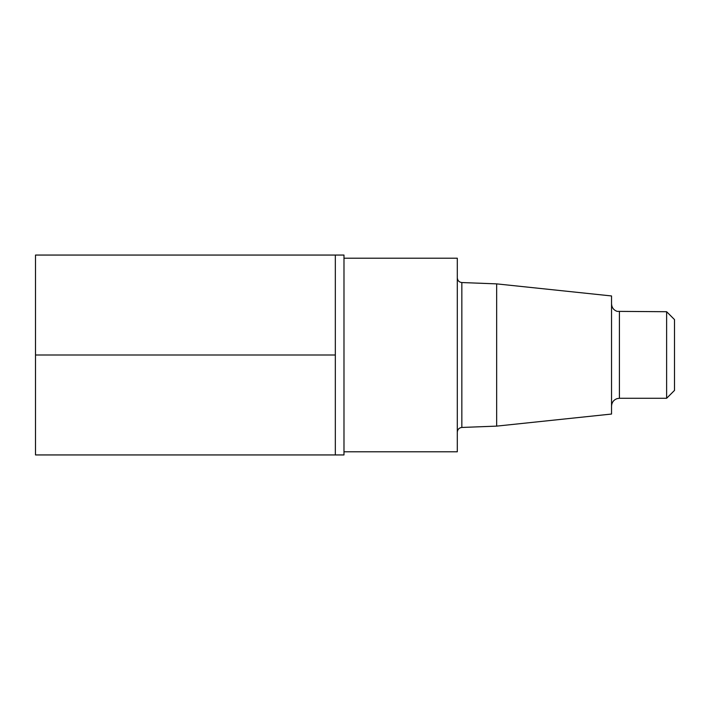 <?xml version="1.0" encoding="UTF-8"?>
<svg xmlns="http://www.w3.org/2000/svg" width="710" height="710" viewBox="0 0 710 710"><rect width="100%" height="100%" fill="white"/><g stroke="black" fill="none" stroke-linecap="round" stroke-linejoin="round"><path stroke-width="0.53" stroke-dasharray="3.55 2.66" d="M457.302 258.209L457.302 451.791M343.986 255.059L343.986 454.941M457.302 355L457.302 432.177L457.302 355M496.654 283.876L496.654 426.124M611.541 295.955L611.541 414.045M611.541 355L611.541 406.155L611.541 355M666.628 311.717L666.628 398.283M674.5 319.589L674.5 390.411M335.324 355L335.324 454.941L335.324 355M35.5 255.059L35.5 454.941M461.846 282.544L461.846 427.455M619.413 311.717L619.413 398.283"/><path stroke-width="1.06" d="M343.986 451.791L457.302 451.791L457.302 258.209L343.986 258.209M496.654 283.876L611.541 295.955L611.541 414.045L496.654 426.124L496.654 283.876L461.846 282.544C459.095 282.207 457.586 280.636 457.302 277.823M666.628 311.717L674.5 319.589L674.5 390.411L666.628 398.283L666.628 311.717L617.096 311.37C613.609 310.075 611.754 307.572 611.541 303.844M335.324 454.941L335.324 255.059L35.5 255.059L35.5 454.941L335.324 454.941L335.324 255.059L343.986 255.059L343.986 454.941L335.324 454.941M35.5 355L335.324 355L35.5 355M496.654 426.124L461.846 427.455L461.846 282.544M666.628 398.283L619.413 398.283L619.413 311.717M461.846 427.455C459.095 427.793 457.586 429.364 457.302 432.177M619.413 398.283L617.096 398.63C613.609 399.925 611.754 402.428 611.541 406.155"/></g></svg>
